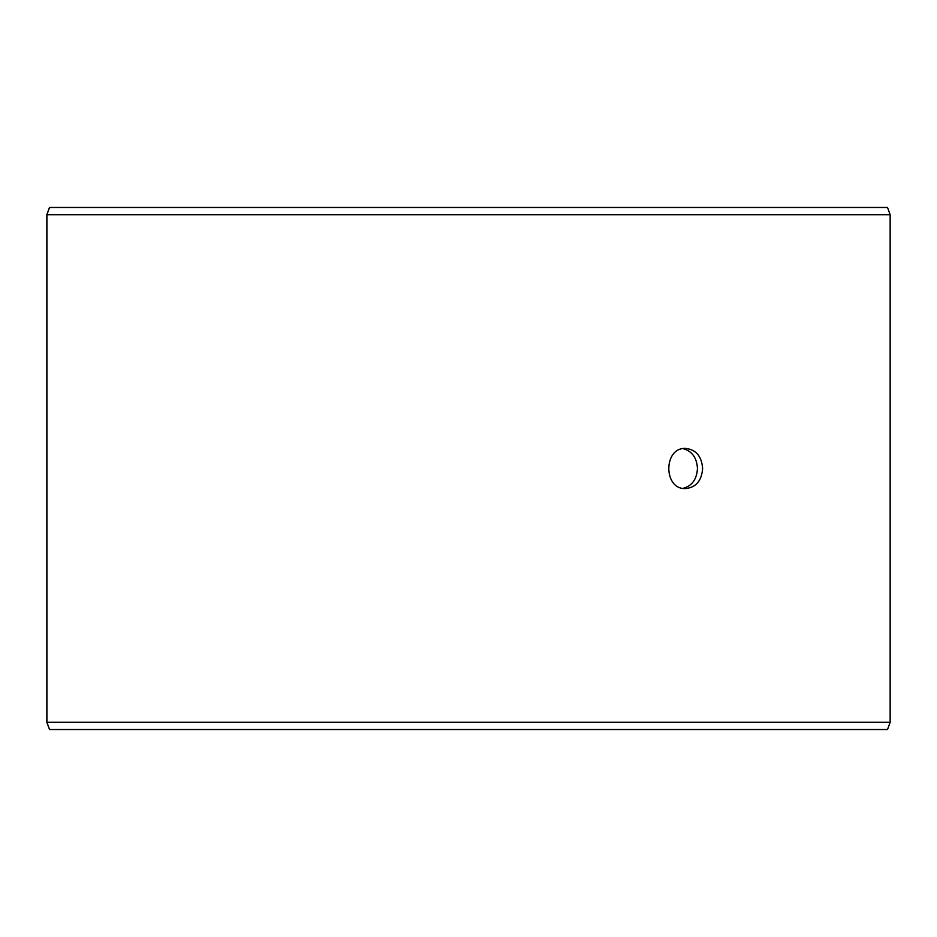 <?xml version="1.0" encoding="UTF-8"?>
<svg xmlns="http://www.w3.org/2000/svg" width="937" height="937" viewBox="0 0 937 937"><rect width="100%" height="100%" fill="white"/><g stroke="black" fill="none" stroke-linecap="round" stroke-linejoin="round"><path stroke-width="1.41" d="M46.909 722.298L49.544 729.525L46.85 722.298L46.85 214.702L49.485 207.475L887.515 207.475L890.15 214.702L46.909 214.702L46.909 722.298L890.15 722.298L890.15 214.702M49.544 207.475L46.909 214.702M49.544 729.525L887.515 729.525L890.15 722.298M683.073 488.353C692.021 485.94 696.812 479.322 697.456 468.5C696.823 457.701 692.033 451.084 683.073 448.647M702.633 468.5C701.696 480.693 696.039 487.392 685.661 488.575C663.185 489.817 663.209 447.172 685.661 448.425C696.027 449.596 701.684 456.284 702.633 468.5"/></g></svg>
